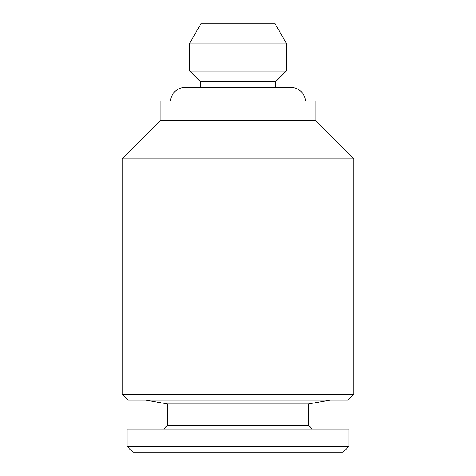 <?xml version="1.0" encoding="UTF-8"?>
<svg xmlns="http://www.w3.org/2000/svg" width="476" height="476" viewBox="0 0 476 476"><rect width="100%" height="100%" fill="white"/><g stroke="black" fill="none" stroke-linecap="round" stroke-linejoin="round"><path stroke-width="0.71" d="M305.509 100.989A14.47 14.47 0 0 0 291.068 87.483L184.932 87.483A14.47 14.47 0 0 0 170.491 100.989M122.219 394.307L128.008 400.096L347.992 400.096L353.781 394.307L353.781 158.883L122.219 158.883L122.219 394.307L353.781 394.307M122.219 158.883L160.811 120.285L315.189 120.285L353.781 158.883M315.189 120.285L315.189 100.989L160.811 100.989L160.811 120.285M200.372 87.483L200.372 81.694L275.628 81.694L286.243 71.079L286.243 43.096L189.757 43.096L189.757 71.079L286.243 71.079M200.372 81.694L189.757 71.079M189.757 43.096L200.896 23.8L275.104 23.8L286.243 43.096M275.628 87.483L275.628 81.694M308.436 403.928L308.436 425.181L167.564 425.181L167.564 403.928L308.436 403.928L330.142 400.096M167.564 403.928L145.858 400.096M167.564 425.181L163.708 429.043M308.436 425.181L312.292 429.043M127.038 446.411L348.962 446.411L348.962 429.043L127.038 429.043L127.038 446.411L132.828 452.2L343.172 452.2L348.962 446.411"/></g></svg>
